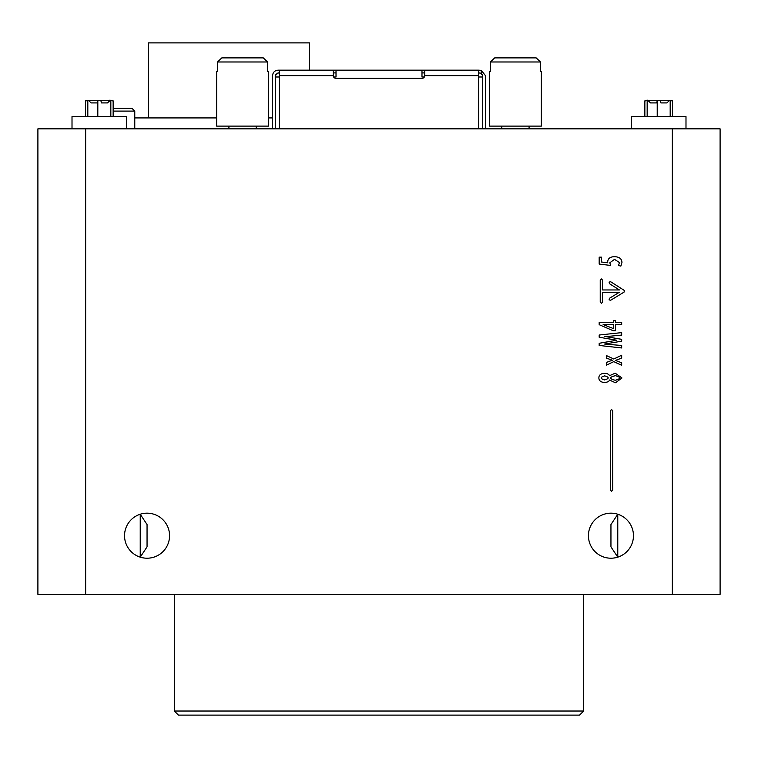 <?xml version="1.0" encoding="UTF-8"?>
<svg xmlns="http://www.w3.org/2000/svg" width="758" height="758" viewBox="0 0 758 758"><rect width="100%" height="100%" fill="white"/><g stroke="black" fill="none" stroke-linecap="round" stroke-linejoin="round"><path stroke-width="1.14" d="M37.9 594.367L37.9 128.841L85.654 128.841L85.654 594.367L37.9 594.367M720.1 513.185L720.1 558.21M672.346 594.367L672.346 128.841L720.1 128.841L720.1 594.367L85.654 594.367M599.18 322.273L599.18 324.699L613.213 330.734L615.572 330.734L615.572 324.699L621.674 324.699L621.674 322.273L615.572 322.273L615.572 320.7L613.44 320.7L613.44 322.273L599.18 322.273M612.758 490.094L612.758 410.732L611.554 409.528L610.351 410.732L610.351 490.094L611.554 491.298L612.758 490.094M602.553 302.158L602.553 292.275L619.343 292.275L609.47 298.273L609.081 299.865L610.673 300.253L624.042 292.124L624.478 290.56L610.683 281.739L609.091 282.099L609.451 283.691L619.447 289.963L602.553 289.963L602.553 280.09L601.388 278.935L600.232 280.09L600.232 302.158L601.388 303.314L602.553 302.158M607.745 262.78L601.473 262.003L601.473 257.151L599.18 257.151L599.18 264.068L610.474 265.414L609.868 262.751L614.52 259.35L619.542 262.609L618.462 265.452L620.859 266.115L621.967 262.41C621.768 258.724 619.239 256.82 614.387 256.678C610.095 256.81 607.859 258.573 607.679 261.965L607.745 262.78M610.541 336.164L621.674 335.083L621.674 332.62L599.18 335.017L599.18 337.234L616.785 340.238L599.18 343.27L599.18 345.459L621.674 347.96L621.674 345.496L604.581 344.047L621.674 341.185L621.674 339.328L604.581 336.4L610.541 336.164M618.064 359.51L621.674 357.994L621.674 355.227L613.781 359.008L606.495 355.606L606.495 358.127L612.331 360.249L606.495 362.371L606.495 365.11L613.781 361.632L621.674 365.28L621.674 362.75L615.325 360.42L618.064 359.51M609.366 379.995L615.43 382.762L621.967 378.005L615.231 373.182L609.366 375.779C609.404 372.784 598.782 371.695 598.886 377.835C598.763 384.126 609.328 383.074 609.366 379.995M147.052 558.21A22.513 22.513 0 0 0 166.552 524.441A22.513 22.513 0 0 0 127.552 524.441A22.513 22.513 0 0 0 147.052 558.21M610.948 558.21A22.513 22.513 0 0 0 630.448 524.441A22.513 22.513 0 0 0 591.448 524.441A22.513 22.513 0 0 0 610.948 558.21M672.346 128.841L85.654 128.841M140.23 557.158L147.052 546.859L147.052 524.545L140.23 514.246L140.23 557.158M617.77 557.158L610.948 546.859L610.948 524.545L617.77 514.246L617.77 557.158M583.66 711.023L579.567 715.116L178.433 715.116L174.34 711.023L583.66 711.023L583.66 594.367M604.543 379.919C609.366 378.574 609.404 377.228 604.647 375.883C600.033 377.257 599.995 378.602 604.543 379.919M615.193 380.26C621.096 378.754 621.162 377.219 615.401 375.684C609.119 377.181 609.053 378.706 615.193 380.26M605.178 324.699L603.131 324.566L613.44 328.584L613.44 324.699L605.178 324.699M134.772 117.926L216.636 117.926M268.484 117.926L272.577 117.926M148.416 117.926L148.416 42.884L309.416 42.884L309.416 70.172M113.141 108.375L132.044 108.375L134.772 111.104L113.141 111.104M685.99 128.841L685.99 116.561L631.414 116.561L631.414 128.841M657.214 100.577L657.214 116.561L657.233 100.378L670.186 100.52C672.45 101.013 672.971 101.022 671.74 100.53L667.087 100.378M672.535 100.833L671.74 100.53M670.186 116.561L670.186 100.52L669.541 100.378L670.186 100.52L669.541 100.378L666.869 102.917L660.891 102.917L660.171 100.378M657.082 101.468L656.513 102.917L650.535 102.917L647.863 100.378L647.161 100.53L657.233 100.378M645.456 100.587L646.394 100.378L644.859 100.852L644.859 116.561M645.664 100.53C644.423 101.013 644.916 101.013 647.161 100.53L647.161 116.561M424.338 76.994L421.979 76.994L421.979 70.172L336.021 70.172L336.021 76.994L333.662 76.994M279.399 76.994L275.306 76.994L275.306 128.841M336.021 72.901L333.293 72.901M424.707 72.901L421.979 72.901M482.694 128.841L482.694 76.994A4.093 4.093 0 0 0 478.601 72.901L481.33 73.261L482.694 75.629L482.694 76.994L482.694 75.629L482.694 76.994L478.601 76.994M275.306 76.994A4.093 4.093 0 0 1 279.399 72.901L278.034 72.901L275.306 75.629L275.306 76.994L275.306 74.265M478.601 128.841L478.601 75.629L424.707 75.629A2.729 2.729 0 0 1 421.979 78.358L336.021 78.358A2.729 2.729 0 0 1 333.293 75.629L333.293 70.172L279.399 70.172L279.399 128.841M478.601 75.629L478.601 70.172L424.707 70.172L424.707 75.629M478.601 70.172L481.33 70.342L481.33 73.261M272.577 128.841L272.577 75.629C272.899 72.313 274.718 70.494 278.034 70.172L279.399 70.172M333.293 70.172L336.021 70.172M421.979 70.172L424.707 70.172M485.423 128.841L485.423 75.629L481.33 70.342M217.546 61.985L217.546 71.536L216.636 71.536L216.636 126.112L268.484 126.112L268.484 71.536L267.574 71.536L267.574 61.985L217.546 61.985L221.819 57.892L217.546 61.985M263.301 57.892L267.574 61.985L263.301 57.892L221.819 57.892M256.204 126.112L256.204 128.841M489.516 126.112L541.364 126.112L541.364 71.536L540.454 71.536L540.454 61.985L490.426 61.985L490.426 71.536L489.516 71.536L489.516 126.112M494.699 57.892L490.426 61.985L494.699 57.892L536.181 57.892L540.454 61.985L536.181 57.892M529.084 126.112L529.084 128.841M72.01 128.841L72.01 116.561L126.586 116.561L126.586 128.841M97.81 100.568L97.81 116.561L97.829 100.378L110.839 100.53C113.122 101.022 113.596 101.013 112.26 100.52L90.913 100.378M86.052 100.587L86.26 100.53C85.029 101.022 85.54 101.013 87.814 100.52L97.829 100.378M86.26 100.53L85.455 100.852L85.455 116.561M113.132 100.833L112.26 100.52M107.465 102.917L110.137 100.378L107.465 102.917L101.487 102.917L100.767 100.378M110.839 116.561L110.839 100.53L110.137 100.378M87.814 116.561L87.814 100.52L88.459 100.378L91.131 102.917L97.109 102.917L97.678 101.468M671.948 100.587L650.317 100.378M647.863 100.378L647.161 100.53M333.293 75.629L279.399 75.629M174.34 711.023L174.34 594.367M134.772 111.104L134.772 128.841M645.257 100.378L647.787 100.189L645.257 100.378M672.545 116.561L672.545 100.861M228.916 126.112L228.916 128.841M501.796 126.112L501.796 128.841M110.213 100.189L107.683 100.378L112.544 100.587M113.141 116.561L113.141 100.861"/></g></svg>
